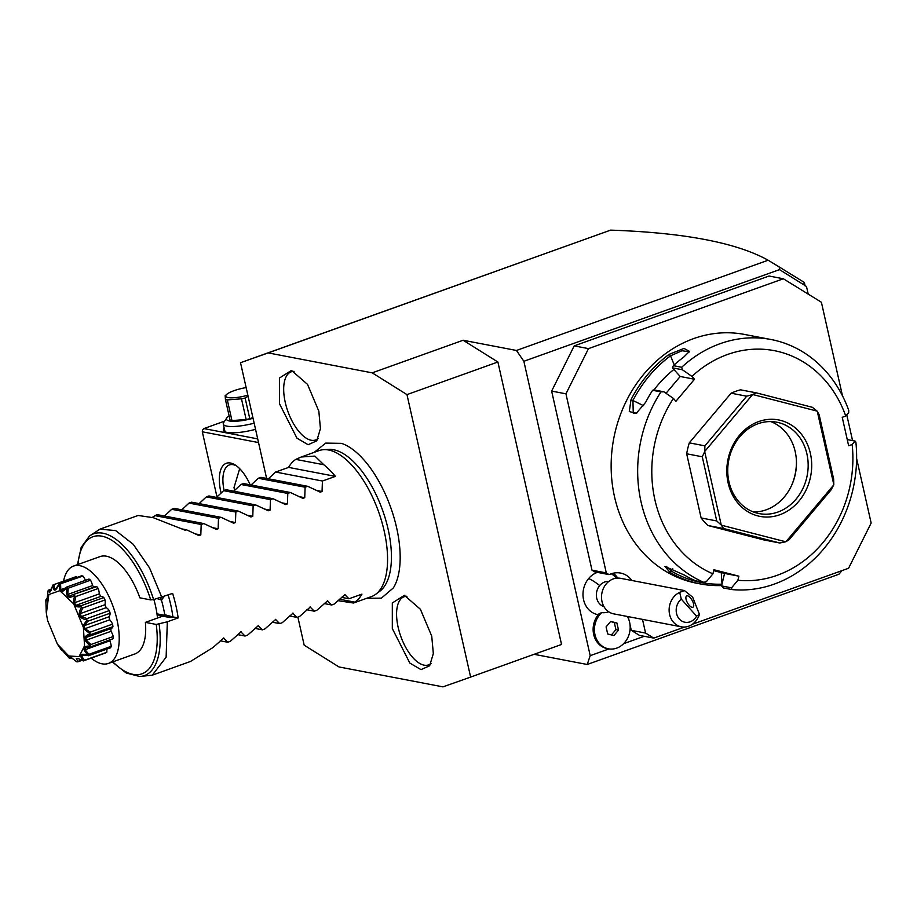<?xml version="1.0" encoding="UTF-8"?>
<svg xmlns="http://www.w3.org/2000/svg" width="917" height="917" viewBox="0 0 917 917"><rect width="100%" height="100%" fill="white"/><g stroke="black" fill="none" stroke-linecap="round" stroke-linejoin="round"><path stroke-width="1.38" d="M297.865 617.095L304.192 645.178L338.958 666.934L442.968 686.867L470.627 677.078L406.965 394.608L372.21 372.852L268.188 352.907L240.529 362.708L266.618 478.433M366.594 598.331L381.392 598.136L393.37 587.912A81.602 37.265 -109.7 0 0 396.625 527.756A81.602 37.265 -109.7 0 0 341.537 443.358L325.695 443.106L314.244 452.322M279.433 403.652L279.421 378.033L291.491 370.422L307.516 384.372L318.841 411.206L320.434 428.652L316.755 440.859L308.101 444.711L296.959 438.166L279.433 403.652M431.735 636.123L433.328 653.569L429.649 665.788L420.995 669.628L409.853 663.094L392.316 628.569L392.316 602.962L404.386 595.339L420.41 609.289L431.735 636.123M534.118 654.314L587.212 664.481L590.204 655.666L523.859 361.275L516.443 350.466L463.131 340.253L497.897 362.009L561.548 644.468L470.627 677.078M842.024 570.603L838.917 574.237L587.212 664.481M516.443 350.466L768.148 260.222C736.557 242.684 684.048 232.654 610.63 230.133L268.188 352.907M372.21 372.852L463.131 340.253M808.209 294.105L806.49 286.471L779.507 269.621L523.859 361.275M779.507 269.621L779.209 266.95L768.148 260.222M644.261 636.283L623.583 643.7M609.037 648.915L590.204 655.666M842.482 395.835L821.391 302.243L783.347 278.768L769.042 276.017L574.202 345.881L588.508 348.62L565.938 393.829L606.297 572.919L609.014 574.604L611.181 573.824A23.269 19.979 -79.1 0 1 620.534 573.056A23.269 19.979 -79.1 0 1 631.893 580.495M609.014 574.604L594.709 571.853L591.992 570.179L551.633 391.089L574.202 345.881M617.829 578.077A23.269 19.979 100.9 0 0 613.083 573.251M628.202 616.637L628.924 619.869M630.036 624.798L631.286 630.334L645.591 633.074L653.741 638.106L684.598 627.045M653.741 638.106L639.436 635.366L631.286 630.334M616.235 578.191A21.825 18.753 100.9 0 0 611.307 573.778M597.391 572.368A21.825 18.753 100.9 0 0 588.668 578.501A21.825 18.753 100.9 0 0 583.774 600.543A21.825 18.753 100.9 0 0 598.239 614.688M803.728 284.557L804.347 282.459L805.137 285.966M240.529 362.708L610.63 230.133M804.117 282.321L779.209 266.95M216.974 496.876L202.313 431.792L258.537 442.567M221.089 492.968A33.608 15.348 70.3 0 1 220.779 491.672A33.608 15.348 70.3 0 1 235.371 465.102A33.608 15.348 70.3 0 1 250.158 484.806M224.619 421.144L203.918 428.571L257.7 438.876M255.545 429.339A27.143 6.293 167.3 0 1 224.447 431.529A27.143 6.293 167.3 0 1 224.195 428.079M203.918 428.571L202.462 430.062L202.313 431.792M234.763 490.205L233.984 487.649L239.681 468.679M224.103 490.515A31.018 14.168 70.3 0 1 229.376 464.93A31.018 14.168 70.3 0 1 236.563 465.939M225.33 431.93A25.848 5.995 167.3 0 1 224.894 431.173L223.29 424.067A25.848 5.995 167.3 0 1 223.702 422.508L226.797 417.923A21.71 5.032 167.3 0 1 229.112 415.871M254.158 423.161A25.848 5.995 167.3 0 1 223.29 424.067M253.058 418.278A21.71 5.032 167.3 0 1 226.797 417.923M252.897 417.567L249.791 418.691L245.126 398.024L248.083 396.224M231.967 420.582A19.91 4.608 167.3 0 1 230.098 420.227L225.433 399.56A19.91 4.608 -12.7 0 0 226.304 399.766A19.91 4.608 -12.7 0 0 227.313 399.915L231.967 420.582L246.146 419.482A19.91 4.608 -12.7 0 0 249.791 418.691M246.146 419.482L241.48 398.815A19.91 4.608 -12.7 0 0 245.126 398.024M241.48 398.815L227.313 399.915M225.433 399.56L225.158 395.685M246.146 387.604A17.32 4.012 -12.7 0 0 226.9 394.23A17.32 4.012 -12.7 0 0 228.15 397.577A17.32 4.012 -12.7 0 0 247.854 395.181M692.392 624.248L848.58 568.253L871.15 523.034L856.627 458.569M642.496 619.376L645.591 633.074M591.992 570.179L606.297 572.919M551.633 391.089L565.938 393.829M783.347 278.768L588.508 348.62M852.569 440.596L846.769 414.851M845.749 416.043L848.683 412.616L848.718 410.323A126.672 108.802 100.9 0 0 770.991 339.508L744.466 334.43A126.672 108.802 100.9 0 0 614.539 496.865A126.672 108.802 100.9 0 0 696.782 583.246L700.416 583.934A126.672 108.802 -79.1 0 1 669.949 572.357L664.951 566.419L684.506 575.142A126.672 108.802 100.9 0 0 695.567 580.77L703.889 582.364L706.594 581.412L712.933 573.824L713.919 569.744L738.873 576.174L737.887 580.255A116.333 99.919 100.9 0 0 852.168 444.504L848.649 445.765L842.23 417.304L845.749 416.043A116.333 99.919 100.9 0 0 691.945 376.406L682.397 369.769L681.675 367.27L673.353 365.677A126.672 108.802 100.9 0 1 683.658 357.172L689.481 351.371L683.979 348.414L669.101 354.375L670.556 355.807L681.939 350.775L688.805 351.635L688.885 352.346M691.945 376.406L694.49 379.237L675.944 401.256L673.41 398.437L663.851 391.788L660.962 391.88A126.672 108.802 100.9 0 0 641.063 501.954A126.672 108.802 100.9 0 0 703.889 582.364M660.962 391.88L652.64 390.287A126.672 108.802 100.9 0 0 645.579 402.403L636.215 413.384L629.291 411.538L631.022 399.617A126.672 108.802 -79.1 0 1 669.101 354.375M770.991 339.508A126.672 108.802 100.9 0 0 681.675 367.27M737.887 580.255L731.548 587.843L731.766 589.551A126.672 108.802 100.9 0 0 855.882 442.109L855.091 441.077L852.168 444.504M731.766 589.551L723.444 587.957L721.564 585.929L731.548 587.843M721.656 585.55L721.198 585.562A126.672 108.802 -79.1 0 1 700.416 583.934M847.251 439.575L855.091 441.077M721.198 585.562L721.966 584.255M721.988 584.175A125.125 107.472 -79.1 0 1 671.393 571.119L666.407 566.454M669.949 572.357L672.791 568.781M673.41 398.437A116.333 99.919 100.9 0 0 712.933 573.824M756.124 392.808L812.382 407.308L817.15 411.125L752.754 394.528L756.124 392.808L740.512 389.817A77.555 66.609 100.9 0 0 731.101 393.198L746.702 396.19L704.898 445.845L704.737 451.428A77.555 66.609 100.9 0 0 704.692 451.623L721.243 525.051L716.727 520.948L701.127 517.956L686.673 453.789L702.273 456.781L716.727 520.948M686.673 453.789A77.555 66.609 100.9 0 1 689.297 442.854L731.101 393.198M701.127 517.956A77.555 66.609 100.9 0 0 707.924 525.51L723.524 528.501L779.782 543.002L785.754 541.787A77.555 66.609 -79.1 0 0 785.926 541.718L833.771 484.887L831.008 489.965L789.205 539.62L785.926 541.718M779.782 543.002L764.182 540.01L707.924 525.51M666.029 393.301L680.185 376.486L672.413 367.855L682.397 369.769M694.49 379.237L680.185 376.486M652.64 390.287L653.878 389.874L663.851 391.788M631.022 399.617L632.936 400.5A125.125 107.472 -79.1 0 1 670.556 355.807L674.213 364.886M636.937 412.948L633.257 413.108L632.936 400.5L643.642 405.727M672.413 367.855L673.353 365.677M673.892 369.494A111.163 95.483 100.9 0 0 654.016 389.908M738.873 576.174L724.568 573.434L721.564 585.929M724.568 573.434L713.701 570.638M817.265 411.252L819.179 414.862L833.633 479.029L833.817 484.692L817.265 411.252A77.555 66.609 100.9 0 0 817.15 411.125M723.524 528.501L721.358 525.189A77.555 66.609 -79.1 0 1 721.243 525.051M702.273 456.781L704.692 451.623M689.297 442.854L704.898 445.845M746.702 396.19L752.582 394.585L704.737 451.428M721.358 525.189L785.754 541.787M728.121 482.904A49.117 42.193 -79.1 0 1 758.749 421.545A49.117 42.193 -79.1 0 1 810.387 453.411A49.117 42.193 -79.1 0 1 779.759 514.769A49.117 42.193 -79.1 0 1 728.121 482.904M728.981 481.872A46.538 39.97 -79.1 0 1 776.71 422.198A46.538 39.97 -79.1 0 1 806.926 453.938A46.538 39.97 -79.1 0 1 759.196 513.6A46.538 39.97 -79.1 0 1 728.981 481.872M770.761 421.591A46.538 39.97 100.9 0 1 795.222 451.691A46.538 39.97 -79.1 0 1 796.449 461.526A46.538 39.97 -79.1 0 1 792.07 484.359A46.538 39.97 -79.1 0 1 753.442 511.973M791.841 484.875A51.008 43.81 100.9 0 0 796.426 460.976M608.819 581.401A12.93 11.107 100.9 0 0 599.718 585.562A23.269 6.511 -139.9 0 0 588.668 578.501M608.693 611.777A19.142 16.437 100.9 0 1 601.735 612.602L599.088 613.702A20.678 17.767 100.9 0 0 593.7 634.553A20.678 17.767 100.9 0 0 607.111 648.56L608.407 648.812A20.678 17.767 100.9 0 0 626.93 639.344A20.678 17.767 100.9 0 0 627.377 616.476M603.982 606.653A12.93 11.107 -79.1 0 1 599.718 585.562M681.354 626.827A18.099 15.543 -79.1 0 0 695.682 621.21A18.099 15.543 -79.1 0 0 699.43 614.333L692.667 597.173L684.437 590.559L620.545 578.318A18.099 15.543 100.9 0 0 606.217 583.934A18.099 15.543 -79.1 0 0 602.102 601.988A18.099 15.543 -79.1 0 0 613.737 613.863L681.354 626.827A18.099 15.543 -79.1 0 1 669.708 614.94A18.099 15.543 -79.1 0 1 673.823 596.898A18.099 15.543 -79.1 0 1 679.68 592.371L681.308 599.145A12.93 11.107 100.9 0 0 679.359 619.044A12.93 11.107 100.9 0 0 696.599 616.155L681.308 599.145M699.43 614.333L696.599 616.155M684.437 590.559L679.68 592.371M690.329 597.781A6.465 2.648 60.4 0 0 686.604 595.958A6.465 2.648 60.4 0 0 689.275 605.369A6.465 2.648 60.4 0 0 693 607.192A6.465 2.648 60.4 0 0 690.329 597.781M601.735 612.602A20.678 17.767 100.9 0 0 594.801 633.842A20.678 17.767 100.9 0 0 608.407 648.812M618.517 630.094L616.912 623.01L610.711 621.417L606.091 626.896L607.684 633.979L613.897 635.573L618.517 630.094L615.915 629.601L614.31 622.517L610.584 621.554M616.912 623.01L614.31 622.517M611.41 634.942L615.915 629.601M497.897 362.009L406.965 394.608M323.85 449.662L328.951 449.41A76.054 34.731 70.3 0 1 388.132 529.269A76.054 34.731 70.3 0 1 379.798 591.236L375.695 594.285A77.555 35.419 -109.7 0 0 384.2 531.092A77.555 35.419 -109.7 0 0 323.85 449.662A77.555 35.419 -109.7 0 0 319.013 450.614L301.452 456.907M353.63 602.985L371.362 596.623A77.555 35.419 -109.7 0 0 375.695 594.285M161.805 597.276L149.494 567.818L133.183 544.24L115.657 530.576L99.93 529.166L89.419 536.09A75.297 34.388 70.3 0 1 153.597 599.58L172.625 593.391A77.555 35.419 -109.7 0 1 175.938 605.759A77.555 35.419 -109.7 0 1 178.15 617.92L172.866 616.912A67.216 30.697 70.3 0 0 168.155 594.995M323.793 464.747L295.79 459.383L301.189 456.998L314.875 456.093L323.793 464.747A77.555 35.419 -109.7 0 1 335.404 476.37L322.429 481.024L322.05 491.489L320.205 492.142L307.688 486.308L305.109 487.225L304.731 497.702L302.885 498.355L290.368 492.509L287.789 493.438L287.411 503.903L285.577 504.568L273.048 498.722L270.469 499.65L270.091 510.116L268.257 510.769L255.728 504.935L253.149 505.863L252.771 516.328L250.937 516.982L238.409 511.136L235.829 512.064L235.451 522.53L233.617 523.194L221.1 517.348L218.51 518.277L218.131 528.742L216.297 529.407L203.78 523.561L201.19 524.49L200.812 534.955L198.978 535.608L186.46 529.774L185.165 530.232L153.254 517.681L138.1 515.469L99.93 529.166M203.78 523.561L156.967 514.586L152.268 517.383M221.1 517.348L174.287 508.373L171.697 509.302L164.487 516.03M238.409 511.136L191.607 502.172L189.017 503.101L181.807 509.818M255.728 504.935L208.927 495.959L206.336 496.888L199.127 503.605M273.048 498.722L226.247 489.747L223.656 490.675L216.446 497.404M290.368 492.509L243.567 483.546L240.976 484.463L233.766 491.191M307.688 486.308L260.887 477.333L258.296 478.261L251.086 484.978M295.79 459.383A77.555 35.419 -109.7 0 0 288.603 467.395L275.616 472.049L268.406 478.777M170.035 617.565L172.866 616.912L164.739 614.688L165.003 616.247L170.035 617.565L162.699 616.155L157.472 618.035L157.128 613.874L164.544 615.296M178.15 617.92L167.33 621.806L156.245 624.443L145.39 622.368L157.472 618.035M165.003 616.247L157.873 614.883L162.699 616.155M161.461 615.823L159.741 617.221M157.873 614.883L157.128 613.874M164.315 596.371L161.449 600.085L157.094 598.595M161.449 600.085A67.216 30.697 70.3 0 1 164.739 614.688M153.861 599.512A51.707 23.613 70.3 0 1 155.512 605.931A51.707 23.613 70.3 0 1 157.46 618.035M63.571 581.137A51.707 23.613 70.3 0 1 73.52 566.087L99.987 556.608A51.707 23.613 70.3 0 1 139.854 597.827L150.709 599.913L153.597 599.58M161.014 597.494L160.945 599.328M73.52 566.087A51.707 23.613 70.3 0 1 79.917 565.697A51.707 23.613 -109.7 0 1 115.301 613.255A51.707 23.613 -109.7 0 1 108.424 663.427A51.707 23.613 -109.7 0 1 102.028 663.828A51.707 23.613 70.3 0 1 91.173 658.131M145.39 622.368A51.707 23.613 70.3 0 1 134.891 653.947L108.424 663.427M84.479 660.286L83.458 660.779C78.61 654.635 80.123 652.847 87.963 655.414L82.633 654.864L81.59 656.102L84.479 660.286L106.796 652.285A40.944 18.695 70.3 0 1 105.684 652.927L83.309 660.905M106.796 652.285A10.247 4.677 -109.7 0 0 106.762 649.156M88.938 654.302L88.089 655.139C81.922 648.949 82.645 645.9 90.279 646.015L90.76 646.68L85.51 647.608L85.006 649.74L88.938 654.302L111.255 646.302A40.944 18.695 70.3 0 1 110.567 647.792L88.25 655.793M111.255 646.302A10.247 4.677 -109.7 0 0 109.834 640.834A36.611 16.712 -109.7 0 0 110.109 639.825M113.089 638.668L89.958 647.058L112.55 638.954A10.247 4.677 -109.7 0 0 113.089 638.668A40.944 18.695 70.3 0 0 113.272 636.524A10.247 4.677 -109.7 0 0 110.98 631.32A36.611 16.712 -109.7 0 0 110.888 628.615M110.888 628.569A10.247 4.677 -109.7 0 0 111.301 628.466A10.247 4.677 -109.7 0 0 112.94 626.666A40.944 18.695 70.3 0 0 112.596 624.122A10.247 4.677 -109.7 0 0 109.708 619.8A36.611 16.712 -109.7 0 0 109.031 616.774A10.247 4.677 -109.7 0 0 110.143 613.221A40.944 18.695 70.3 0 0 109.318 610.584A10.247 4.677 -109.7 0 0 106.177 607.684A36.611 16.712 -109.7 0 0 104.985 604.727A10.247 4.677 -109.7 0 0 105.031 599.97A40.944 18.695 70.3 0 0 103.816 597.552A10.247 4.677 -109.7 0 0 100.813 596.417A36.611 16.712 -109.7 0 0 99.265 593.895A10.247 4.677 -109.7 0 0 98.234 588.496A40.944 18.695 70.3 0 0 96.778 586.593A10.247 4.677 -109.7 0 0 95.288 586.628L72.007 594.973L96.778 586.593M94.015 587.086A36.611 16.712 -109.7 0 0 92.537 585.573A10.247 4.677 -109.7 0 0 90.554 580.197A40.944 18.695 70.3 0 0 89.029 579.04L66.712 587.04L66.758 587.694C61.599 593.7 59.158 592.52 59.456 584.14A40.944 18.695 -109.7 0 0 59.192 584.083C55.501 591.809 53.404 592.13 52.911 585.046A40.944 18.695 -109.7 0 0 52.705 585.161L51.054 590.399L48.2 590.525A40.944 18.695 -109.7 0 0 48.074 590.8C47.191 599.523 46.469 602.561 45.884 599.924A40.944 18.695 -109.7 0 0 45.85 600.326L46.251 612.097M85.43 580.335A10.247 4.677 -109.7 0 0 82.92 576.059A40.944 18.695 70.3 0 0 81.521 575.796L59.192 584.083M77.188 577.343A10.247 4.677 -109.7 0 0 76.271 576.587L53.943 584.599L54.516 588.989L56.201 588.382M46.744 599.833L45.884 599.924L46.538 598.858L46.824 599.558M46.538 598.858L46.767 599.718M48.2 590.525L51.593 588.829M49.059 589.734L49.644 592.474L51.409 589.367M52.911 585.046L53.943 584.599M54.516 588.989L55.983 588.76L59.204 583.797M59.456 584.14L82.92 576.059M60.602 584.06L60.786 589.688L64.924 588.198M60.786 589.688L62.482 590.514L66.712 587.04M74.449 594.594L74.483 595.569C68.041 599.271 65.566 596.726 67.033 587.912A40.944 18.695 -109.7 0 0 66.758 587.694M67.033 587.912L68.225 588.198L90.554 580.197M68.225 588.198L67.698 594.48L92.537 585.573M67.698 594.48L69.428 596.268L72.007 594.973M74.747 595.912L75.905 596.497L74.426 602.801L75.985 605.312L81.498 605.552L81.43 606.733C74.071 607.856 71.847 604.246 74.747 595.912A40.944 18.695 -109.7 0 0 74.483 595.569M75.905 596.497L98.234 588.496M74.426 602.801L99.265 593.895M75.985 605.312L100.813 596.417M81.498 605.552L103.816 597.552M81.647 607.18L82.713 607.971L80.157 613.633L81.349 616.579L86.989 618.585L86.771 619.869C78.954 618.413 77.257 614.184 81.647 607.18A40.944 18.695 -109.7 0 0 81.43 606.733M82.713 607.971L105.031 599.97M80.157 613.633L104.985 604.727M81.349 616.579L106.177 607.684M86.989 618.585L109.318 610.584M86.92 620.351L87.814 621.222L84.192 625.681L84.88 628.707L90.279 632.122L89.855 633.372C85.441 630.483 83.355 628.466 83.607 627.308C82.862 626.254 83.963 623.938 86.92 620.351A40.944 18.695 -109.7 0 0 86.771 619.869M87.814 621.222L110.143 613.221M84.192 625.681L109.031 616.774M84.88 628.707L109.708 619.8M90.279 632.122L112.596 624.122M89.912 633.842L90.611 634.667L86.06 637.475L86.152 640.215L90.943 644.525L90.313 645.614C83.138 640.272 83 636.352 89.912 633.842A40.944 18.695 -109.7 0 0 89.855 633.372M90.611 634.667L112.94 626.666M111.301 628.466L86.06 637.475M86.152 640.215L110.98 631.32M90.943 644.525L113.272 636.524M85.006 649.74L109.834 640.834M81.59 656.102L84.089 655.208M83.367 660.939L77.773 658.349L76.306 658.566L78.105 661.73L76.971 661.856L81.372 659.896L83.252 660.893A40.944 18.695 -109.7 0 0 83.458 660.779M78.105 661.73L82.06 660.32M71.503 657.649L69.795 656.813L70.598 658.486L69.405 658.246L70.678 657.111L76.707 661.799A40.944 18.695 -109.7 0 0 76.971 661.856M70.598 658.486L71.95 658.005M62.849 650.932L69.13 658.028A40.944 18.695 -109.7 0 0 69.405 658.246M57.439 644.192L61.416 650.027A40.944 18.695 -109.7 0 0 61.691 650.371L61.909 650.382M83.378 627.331L73.704 603.879L59.811 590.697L48.83 594.537L46.389 613.45L47.592 620.477L57.381 644.101L68.786 655.976L79.045 656.618L84.547 645.809L83.378 627.331M159.122 624.11A75.297 34.388 70.3 0 1 139.762 676.494L152.279 675.176L166.126 657.18L167.33 621.806M223.805 637.968L212.996 647.528L190.461 661.478L152.279 675.176M241.125 631.756L230.316 641.315L227.725 642.244L223.461 637.98M258.445 625.554L247.636 635.103L245.045 636.031L240.781 631.767M275.765 619.342L264.956 628.902L262.365 629.83L258.101 625.566M293.085 613.129L282.276 622.689L279.685 623.617L275.421 619.353M310.404 606.928L299.595 616.476L297.005 617.405L292.729 613.141M327.724 600.715L316.904 610.264L314.325 611.192L310.049 606.939M345.044 594.503L334.224 604.062L331.645 604.991L327.369 600.727M337.983 600.681L353.538 603.019L354.753 602.137A77.555 35.419 -109.7 0 0 361.94 594.124L348.964 598.778L344.689 594.514M227.725 642.244L220.206 640.8M245.045 636.031L237.526 634.598M262.365 629.83L254.846 628.386M279.685 623.617L272.166 622.173M297.005 617.405L289.485 615.96M314.325 611.192L306.805 609.759M331.645 604.991L324.125 603.546M348.964 598.778L341.433 597.334M339.519 599.214L354.753 602.137M182.38 528.994L186.46 529.774M154.377 515.514L201.19 524.49M171.697 509.302L218.51 518.277M189.017 503.101L235.829 512.064M206.336 496.888L253.149 505.863M223.656 490.675L270.469 499.65M240.976 484.463L287.789 493.438M258.296 478.261L305.109 487.225M275.616 472.049L322.429 481.024M335.404 476.37L288.603 467.395M294.059 371.362A36.187 16.529 -109.7 0 0 285.256 402.391A36.187 16.529 -109.7 0 0 318.142 438.509M406.953 596.279A36.187 16.529 -109.7 0 0 398.15 627.308A36.187 16.529 -109.7 0 0 431.036 663.427M722.011 584.072L721.255 572.575M150.709 599.913A72.798 33.253 -109.7 0 0 108.447 538.439A72.798 33.253 -109.7 0 0 77.956 564.505M112.86 661.845A72.798 33.253 -109.7 0 0 156.245 624.443M200.812 534.955L195.436 533.923M218.131 528.742L212.755 527.711M235.451 522.53L230.075 521.509M252.771 516.328L247.395 515.297M270.091 510.116L264.715 509.084M287.411 503.903L282.035 502.871M304.731 497.702L299.355 496.67M322.05 491.489L316.674 490.457M226.9 394.23L225.135 395.697M713.69 570.695L714.584 570.867M46.389 613.45L46.194 611.754M139.762 676.494L126.214 672.998L112.355 662.028M77.452 564.689L81.177 547.403L89.419 536.09"/></g></svg>
